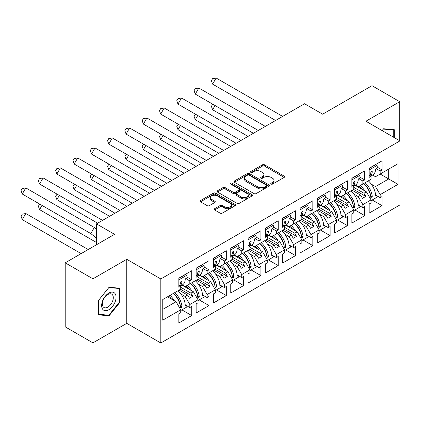 <?xml version="1.0" encoding="UTF-8"?>
<svg xmlns="http://www.w3.org/2000/svg" width="421" height="421" viewBox="0 0 421 421"><rect width="100%" height="100%" fill="white"/><g stroke="black" fill="none" stroke-linecap="round" stroke-linejoin="round"><path stroke-width="0.63" d="M271.098 184.072A1.079 0.621 0 0 0 272.624 184.072L284.191 177.394A1.542 0.889 0 0 0 284.638 176.762A1.542 0.889 0 0 0 284.191 176.136L264.593 164.821A1.542 0.889 0 0 0 262.415 164.821L250.848 171.5A1.079 0.621 0 0 0 250.532 171.936A1.079 0.621 0 0 0 250.848 172.378A1.079 0.621 0 0 0 252.374 172.378L253.868 171.515A4.926 2.847 0 0 1 260.836 171.515L262.467 172.457A4.926 2.847 0 0 1 263.914 174.468A4.926 2.847 0 0 1 262.467 176.478L260.973 177.346A1.079 0.621 0 0 0 260.657 177.783A1.079 0.621 0 0 0 260.973 178.225A1.079 0.621 0 0 0 262.499 178.225L263.993 177.362A4.926 2.847 0 0 1 270.961 177.362L272.592 178.304A4.926 2.847 0 0 1 274.039 180.314A4.926 2.847 0 0 1 272.592 182.325L271.098 183.188A1.079 0.621 0 0 0 270.782 183.63A1.079 0.621 0 0 0 271.098 184.072L271.098 183.188M399.729 140.761L399.729 101.698L372.001 85.689L322.644 114.186L304.562 103.75L96.483 223.883L96.483 244.759M92.936 342.862L126.763 323.333L126.763 259.294L92.936 278.823L92.936 342.862L65.208 326.854L65.208 262.815L114.565 234.318L96.483 223.883M92.936 278.823L65.208 262.815M214.621 208.695A1.542 0.889 0 0 0 214.168 209.321A1.542 0.889 0 0 0 214.621 209.953L220.12 213.126A1.542 0.889 0 0 0 222.293 213.126L235.144 205.706A1.542 0.889 0 0 0 235.592 205.08A1.542 0.889 0 0 0 235.144 204.453L215.547 193.139A1.542 0.889 0 0 0 213.368 193.139L200.522 200.554A1.542 0.889 0 0 0 200.07 201.18A1.542 0.889 0 0 0 200.522 201.812L207.164 205.648A1.542 0.889 0 0 0 209.342 205.648L214.836 202.469A1.542 0.889 0 0 0 215.289 201.843A1.542 0.889 0 0 0 214.836 201.212L211.542 199.312A4.121 2.379 0 0 1 210.337 197.633A4.121 2.379 0 0 1 212.879 195.433A4.121 2.379 0 0 1 217.368 195.949L230.271 203.401A4.121 2.379 0 0 1 231.476 205.08A4.121 2.379 0 0 1 228.935 207.274A4.121 2.379 0 0 1 224.446 206.764L222.293 205.522A1.542 0.889 0 0 0 220.12 205.522L214.621 208.695L214.621 209.953M126.763 259.294L160.817 278.955L399.95 140.893L399.95 204.927L160.817 342.989L160.817 278.955M399.729 101.698L365.896 121.232L399.95 140.893M253.979 193.576A1.542 0.889 0 0 0 256.152 193.576L269.003 186.161A1.542 0.889 0 0 0 269.451 185.529A1.542 0.889 0 0 0 269.003 184.903L249.406 173.589A1.542 0.889 0 0 0 247.227 173.589L234.381 181.004A1.542 0.889 0 0 0 233.929 181.635A1.542 0.889 0 0 0 234.381 182.261L253.979 193.576M231.055 184.303A1.079 0.621 0 0 1 232.15 184.456L232.15 183.172L252.074 194.676A1.542 0.889 0 0 1 252.521 195.307A1.542 0.889 0 0 1 252.074 195.933L239.223 203.354A1.542 0.889 0 0 1 237.049 203.354L217.452 192.039L217.452 190.781A1.542 0.889 0 0 0 216.999 191.408A1.542 0.889 0 0 0 217.452 192.039M217.452 190.781L222.951 187.608A1.542 0.889 0 0 1 225.124 187.608L233.076 192.192A1.542 0.889 0 0 0 235.25 192.192L238.896 190.087A1.542 0.889 0 0 0 239.349 189.461A1.542 0.889 0 0 0 238.896 188.829L230.624 184.056A1.079 0.621 0 0 1 230.308 183.614A1.079 0.621 0 0 1 230.976 183.04A1.079 0.621 0 0 1 232.15 183.172M190.929 283.275L192.76 282.217M180.725 287.248L190.929 293.137L193.371 291.732L181.988 285.159M208.232 273.287L210.063 272.229M198.028 277.255L208.232 283.149L210.674 281.738L199.291 275.166M225.535 263.299L227.366 262.241M215.331 267.267L225.535 273.161L227.977 271.75L216.589 265.177M242.838 253.305L244.669 252.253M232.634 257.278L242.838 263.167L245.28 261.762L233.892 255.189M260.141 243.317L261.973 242.259M249.937 247.29L260.141 253.179L262.583 251.769L251.195 245.196M277.444 233.329L279.276 232.271M267.24 237.297L277.444 243.191L279.886 241.78L268.498 235.207M294.747 223.34L296.579 222.283M284.543 227.308L294.747 233.202L297.189 231.792L285.801 225.219M312.05 213.347L313.882 212.295M301.846 217.32L312.05 223.209L314.487 221.804L303.104 215.231M329.354 203.359L331.18 202.301M319.15 207.327L329.354 213.221L331.79 211.81L320.407 205.238M346.657 193.371L348.483 192.313M336.453 197.338L346.657 203.232L349.093 201.822L337.71 195.249M363.96 183.377L365.786 182.325M353.756 187.35L363.96 193.239L366.396 191.834L355.014 185.261M349.093 201.822L353.756 209.89L345.546 214.631L340.889 206.558L343.325 205.153L334.784 200.222M337.6 219.967L347.43 225.645L347.43 216.552L345.546 217.641L345.546 214.631M347.43 225.645L334.563 233.071L334.563 223.977L336.453 222.888L336.453 219.883L328.243 224.619L323.586 216.552L326.022 215.142L317.481 210.211M320.297 229.955L330.127 235.634L330.127 226.54L328.243 227.629L328.243 224.619M330.127 235.634L317.26 243.064L317.26 233.971L319.15 232.881L319.15 229.871L310.94 234.608L306.283 226.54L308.719 225.13L300.184 220.199M302.994 239.949L312.824 245.622L312.824 236.528L310.94 237.618L310.94 234.608M312.824 245.622L299.957 253.053L299.957 243.959L301.846 242.87L301.846 239.859L293.637 244.601L288.98 236.528L291.421 235.123L282.88 230.192M285.691 249.937L295.521 255.615L295.521 246.522L293.637 247.606L293.637 244.601M295.521 255.615L282.654 263.041L282.654 253.947L284.543 252.858L284.543 249.848L276.334 254.589L271.677 246.522L274.118 245.111L265.577 240.18M268.387 259.925L278.218 265.604L278.218 256.51L276.334 257.599L276.334 254.589M278.218 265.604L265.356 273.029L265.356 263.935L267.24 262.851L267.24 259.841L259.031 264.577L254.373 256.51L256.815 255.1L248.274 250.169M251.084 269.919L260.915 275.592L260.915 266.498L259.031 267.588L259.031 264.577M260.915 275.592L248.053 283.023L248.053 273.929L249.937 272.84L249.937 269.829L241.728 274.566L237.07 266.498L239.512 265.088L230.971 260.157M233.781 279.907L243.612 285.58L243.612 276.486L241.728 277.576L241.728 274.566M243.612 285.58L230.75 293.011L230.75 283.917L232.634 282.828L232.634 279.818L224.425 284.559L219.767 276.486L222.209 275.081L213.668 270.15M216.478 289.895L226.314 295.574L226.314 286.48L224.425 287.569L224.425 284.559M226.314 295.574L213.447 302.999L213.447 293.905L215.331 292.816L215.331 289.806L207.121 294.547L202.464 286.48L204.906 285.07L196.365 280.139M199.175 299.884L209.011 305.562L209.011 296.468L207.121 297.558L207.121 294.547M209.011 305.562L196.144 312.992L196.144 303.899L198.028 302.81L198.028 299.799L189.818 304.536L185.161 296.468L187.603 295.058L179.062 290.127M181.872 309.877L191.708 315.55L191.708 306.456L189.818 307.546L189.818 304.536M191.708 315.55L178.841 322.981L178.841 313.887L180.725 312.798L180.725 309.788L162.759 320.16L162.759 299.542L180.725 289.169L180.725 286.159L178.841 287.248L178.841 278.155L191.708 270.724L191.708 279.818L189.818 280.907L189.818 283.917L198.028 279.176L198.028 276.171L196.144 277.255L196.144 268.161L209.011 260.736L209.011 269.829L207.121 270.919L207.121 273.929L215.331 269.187L215.331 266.177L213.447 267.267L213.447 258.173L226.314 250.748L226.314 259.841L224.425 260.925L224.425 263.935L232.634 259.199L232.634 256.189L230.75 257.278L230.75 248.185L243.612 240.754L243.612 249.848L241.728 250.937L241.728 253.947L249.937 249.211L249.937 246.201L248.053 247.29L248.053 238.197L260.915 230.766L260.915 239.859L259.031 240.949L259.031 243.959L267.24 239.217L267.24 236.207L265.356 237.297L265.356 228.203L278.218 220.778L278.218 229.871L276.334 230.961L276.334 233.971L284.543 229.229L284.543 226.219L282.654 227.308L282.654 218.215L295.521 210.789L295.521 219.878L293.637 220.967L293.637 223.977L301.846 219.241L301.846 216.231L299.957 217.32L299.957 208.227L312.824 200.796L312.824 209.89L310.94 210.979L310.94 213.989L319.15 209.248L319.15 206.243L317.26 207.327L317.26 198.233L330.127 190.808L330.127 199.901L328.243 200.991L328.243 204.001L336.453 199.259L336.453 196.249L334.563 197.338L334.563 188.245L347.43 180.82L347.43 189.913L345.546 190.997L345.546 194.007L353.756 189.271L353.756 186.261L351.867 187.35L351.867 178.257L364.733 170.826L364.733 179.92L362.849 181.009L362.849 184.019L371.059 179.283L371.059 176.273L369.17 177.362L369.17 168.268L382.036 160.838L382.036 169.931L380.152 171.021L380.152 174.031L398.008 163.722L398.008 184.34L380.152 194.649L375.495 186.582L388.694 178.962L388.694 169.1L398.008 163.722M372.206 199.991L382.036 205.664L382.036 196.57L380.152 197.66L380.152 194.649M382.036 205.664L369.17 213.094L369.17 204.001L371.059 202.911L371.059 199.901L362.849 204.638L358.192 196.57L360.629 195.16L352.088 190.229M354.903 209.979L364.733 215.652L364.733 206.558L362.849 207.648L362.849 204.638M364.733 215.652L351.867 223.083L351.867 213.989L353.756 212.9L353.756 209.89M189.818 283.917L185.161 286.606L182.319 284.964M180.967 294.047L185.161 296.468M187.603 295.058L189.434 298.231L192.76 296.31L190.929 293.137M193.371 291.732L198.028 299.799M207.121 273.929L202.464 276.618L199.622 274.976M198.27 284.059L202.464 286.48M204.906 285.07L206.737 288.238L210.063 286.317L208.232 283.149M210.674 281.738L215.331 289.806M224.425 263.935L219.767 266.625L216.926 264.988M215.573 274.066L219.767 276.486M222.209 275.081L224.035 278.249L227.366 276.329L225.535 273.161M227.977 271.75L232.634 279.818M241.728 253.947L237.07 256.636L234.229 254.994M232.876 264.078L237.07 266.498M239.512 265.088L241.338 268.261L244.669 266.34L242.838 263.167M245.28 261.762L249.937 269.829M259.031 243.959L254.373 246.648L251.532 245.006M250.179 254.089L254.373 256.51M256.815 255.1L258.641 258.273L261.973 256.347L260.141 253.179M262.583 251.769L267.24 259.841M276.334 233.971L271.677 236.66L268.835 235.018M267.482 244.096L271.677 246.522M274.118 245.111L275.944 248.279L279.276 246.359L277.444 243.191M279.886 241.78L284.543 249.848M293.637 223.977L288.98 226.666L286.138 225.025M284.785 234.108L288.98 236.528M291.421 235.123L293.248 238.291L296.579 236.37L294.747 233.202M297.189 231.792L301.846 239.859M310.94 213.989L306.283 216.678L303.436 215.036M302.089 224.119L306.283 226.54M308.719 225.13L310.551 228.303L313.882 226.382L312.05 223.209M314.487 221.804L319.15 229.871M328.243 204.001L323.586 206.69L320.739 205.048M319.392 214.131L323.586 216.552M326.022 215.142L327.854 218.31L331.18 216.389L329.354 213.221M331.79 211.81L336.453 219.883M345.546 194.007L340.889 196.696L338.042 195.06M336.695 204.138L340.889 206.558M343.325 205.153L345.157 208.321L348.483 206.401L346.657 203.232M362.849 184.019L358.192 186.708L355.345 185.066M353.998 194.149L358.192 196.57M360.629 195.16L362.46 198.333L365.786 196.412L363.96 193.239M366.396 191.834L371.059 199.901M398.008 184.34L380.152 174.031L375.495 176.72L372.648 175.078M371.301 184.161L375.495 186.582M126.763 323.333L160.817 342.989M162.759 309.403L176.067 301.72L167.526 296.789M176.067 301.72L180.725 309.788M369.17 175.183L371.059 176.273M377.258 167.174L382.036 169.931M376.153 168.71L380.152 171.021M369.149 191.308L369.538 191.529M375.564 195.012L380.152 197.66M351.867 185.172L353.756 186.261M359.955 177.162L364.733 179.92M358.85 178.704L362.849 181.009M351.845 201.296L352.235 201.522M358.26 205.001L362.849 207.648M178.841 285.07L180.725 286.159M186.924 277.06L191.708 279.818M185.824 278.597L189.818 280.907M178.814 301.194L179.204 301.42M185.235 304.899L189.818 307.546M196.144 275.081L198.028 276.171M204.227 267.072L209.011 269.829M203.122 268.609L207.121 270.919M196.118 291.206L196.507 291.427M202.538 294.911L207.121 297.558M213.447 265.088L215.331 266.177M221.53 257.078L226.314 259.841M220.425 258.62L224.425 260.925M213.421 281.212L213.81 281.438M219.841 284.917L224.425 287.569M230.75 255.1L232.634 256.189M238.833 247.09L243.612 249.848M237.728 248.627L241.728 250.937M230.724 271.224L231.113 271.45M237.139 274.929L241.728 277.576M248.053 245.111L249.937 246.201M256.136 237.102L260.915 239.859M255.031 238.639L259.031 240.949M248.027 261.236L248.416 261.457M254.442 264.941L259.031 267.588M265.356 235.123L267.24 236.207M273.44 227.108L278.218 229.871M272.334 228.65L276.334 230.961M265.33 251.242L265.719 251.469M271.745 254.947L276.334 257.599M282.654 225.13L284.543 226.219M290.743 217.12L295.521 219.878M289.637 218.662L293.637 220.967M282.633 241.254L283.023 241.48M289.048 244.959L293.637 247.606M299.957 215.142L301.846 216.231M308.046 207.132L312.824 209.89M306.941 208.669L310.94 210.979M299.936 231.266L300.326 231.492M306.351 234.971L310.94 237.618M317.26 205.153L319.15 206.243M325.349 197.144L330.127 199.901M324.244 198.68L328.243 200.991M317.239 221.278L317.629 221.499M323.654 224.982L328.243 227.629M334.563 195.16L336.453 196.249M342.652 187.15L347.43 189.913M341.547 188.692L345.546 190.997M334.542 211.284L334.932 211.51M340.957 214.989L345.546 217.641M353.587 189.366L365.786 196.412M336.284 199.354L348.483 206.401M318.981 209.348L331.18 216.389M301.678 219.336L313.882 226.382M284.375 229.324L296.579 236.37M267.072 239.317L279.276 246.359M249.769 249.306L261.973 256.347M232.466 259.294L244.669 266.34M215.163 269.282L227.366 276.329M197.859 279.276L210.063 286.317M180.556 289.264L192.76 296.31M394.293 137.625L394.293 129.721L383.589 128.763L382.121 130.594M119.774 302.483L119.774 288.211L109.076 287.254L98.372 300.573L98.372 314.84L109.076 315.797L119.774 302.483L119.222 302.162M271.529 184.224L272.592 183.609A4.926 2.847 0 0 0 274.039 181.593L274.039 180.314M263.914 174.468L263.914 175.752A4.926 2.847 0 0 1 262.467 177.762L261.404 178.378M284.17 177.404L264.593 166.1A1.542 0.889 0 0 0 262.415 166.1L251.279 172.531M269.003 184.903L269.003 186.161L249.406 174.868A1.542 0.889 0 0 0 247.227 174.868L234.402 182.277L234.381 181.004M266.277 185.971A1.079 0.621 0 0 0 266.593 185.529A1.079 0.621 0 0 0 266.277 185.093L249.079 175.162A1.079 0.621 0 0 0 247.553 175.162L245.975 176.073A4.926 2.847 0 0 0 244.533 178.083A4.926 2.847 0 0 0 245.975 180.093L257.731 186.882A4.926 2.847 0 0 0 264.698 186.882L266.277 185.971L266.277 187.25A1.079 0.621 0 0 0 266.593 186.813L266.593 185.529M244.533 178.083L244.533 179.362A4.926 2.847 0 0 0 245.975 181.377L245.975 180.093M266.277 187.25L264.698 188.166A4.926 2.847 0 0 1 257.731 188.166L245.975 181.377M217.473 192.05L222.951 188.887L222.951 187.608M239.349 189.461L239.349 190.739A1.542 0.889 0 0 1 238.896 191.371L235.25 193.476A1.542 0.889 0 0 1 233.076 193.476L225.124 188.887A1.542 0.889 0 0 0 222.951 188.887M232.15 184.456L252.053 195.944M241.322 196.954A4.121 2.379 0 0 0 245.811 197.47A4.121 2.379 0 0 0 248.353 195.276A4.121 2.379 0 0 0 247.148 193.592L242.601 190.971A1.542 0.889 0 0 0 240.423 190.971L236.776 193.076A1.542 0.889 0 0 0 236.323 193.702A1.542 0.889 0 0 0 236.776 194.334L241.322 196.954L241.322 198.238A4.121 2.379 0 0 0 245.811 198.754A4.121 2.379 0 0 0 248.353 196.554L248.353 195.276M236.323 193.702L236.323 194.981A1.542 0.889 0 0 0 236.776 195.612L236.776 194.334M241.322 198.238L236.776 195.612M231.476 205.08L231.476 206.358A4.121 2.379 0 0 1 228.935 208.558A4.121 2.379 0 0 1 224.446 208.042L222.293 206.8A1.542 0.889 0 0 0 220.12 206.8L214.642 209.963M210.337 197.633L210.337 198.912A4.121 2.379 0 0 0 211.542 200.596L211.542 199.312M214.815 202.485L211.542 200.596M235.123 205.722L215.547 194.418A1.542 0.889 0 0 0 213.368 194.418L200.543 201.822M107.944 315.145L109.076 315.797M212.821 104.234L211.379 106.318L212.594 109.739L253.395 133.289M215.036 105.508L212.594 109.739M360.339 185.466A13.961 8.062 60 0 1 364.665 190.829M361.96 189.271A11.609 6.699 -120 0 0 358.934 186.277M368.328 180.856A13.961 8.062 60 0 1 375.6 195.67L376.153 195.349M370.612 195.933L370.606 195.802A11.609 6.699 -120 0 0 363.649 183.556M365.054 182.746A13.961 8.062 -120 0 1 372.275 196.702L371.522 198.017L370.833 197.533A13.961 8.062 -120 0 0 363.612 183.577M377.237 195.975A13.961 8.062 60 0 1 377.084 197.17L371.059 200.654M275.576 120.485L212.594 84.121L211.379 80.706L212.558 78.664L216.126 78.011L212.594 84.121M282.638 116.406L216.126 78.011M370.822 176.136L372.711 175.041A13.961 8.062 -120 0 0 375.6 169.031L377.263 168.074A13.961 8.062 -120 0 0 377.084 165.406L375.453 164.832L369.17 168.458M369.97 175.646A13.961 8.062 60 0 0 370.833 172.557C371.385 171.247 371.864 170.968 372.275 171.721A13.961 8.062 60 0 1 370.591 175.999M372.111 171.284L372.275 171.721L371.627 171.326M369.17 169.979L377.084 165.406M389.278 134.731A10.193 5.889 120 0 0 387.494 133.699M382.142 130.61L383.368 129.079L393.74 130.005L393.74 137.304M393.051 129.61L393.74 130.005M115.096 301.957A10.193 5.889 120 0 0 112.454 292.111A10.193 5.889 120 0 0 102.608 300.841A10.193 5.889 120 0 0 105.245 310.687A10.193 5.889 120 0 0 115.096 301.957M112.57 301.236A7.72 4.457 120 0 0 111.702 294.132A7.72 4.457 120 0 0 103.113 300.394A7.72 4.457 120 0 0 103.982 307.498A7.72 4.457 120 0 0 112.57 301.236M98.482 314.298L98.482 300.473L108.85 287.569L119.222 288.496L119.222 302.325L108.85 315.229L98.372 314.234M118.533 288.101L119.222 288.496M195.518 114.223L194.081 116.307L195.291 119.727L236.092 143.282M197.733 115.501L195.291 119.727M343.036 195.46A13.961 8.062 60 0 1 347.362 200.822M344.657 199.259A11.609 6.699 -120 0 0 341.631 196.27M351.025 190.85A13.961 8.062 60 0 1 358.297 205.664L358.85 205.343M353.308 205.922L353.303 205.79A11.609 6.699 -120 0 0 346.346 193.549M347.751 192.739A13.961 8.062 -120 0 1 354.971 206.69L354.219 208.011L353.529 207.521A13.961 8.062 -120 0 0 346.309 193.571M359.934 205.969A13.961 8.062 60 0 1 359.781 207.158L353.756 210.642M178.22 124.211L176.778 126.3L177.988 129.715L218.788 153.27M180.43 125.49L177.988 129.715M325.733 205.448A13.961 8.062 60 0 1 330.059 210.81M327.354 209.248A11.609 6.699 -120 0 0 324.328 206.258M333.721 200.838A13.961 8.062 60 0 1 340.994 215.652L341.547 215.331M336.005 215.915L336 215.784A11.609 6.699 -120 0 0 329.043 203.538M330.448 202.727A13.961 8.062 -120 0 1 337.668 216.678L336.916 217.999L336.226 217.51A13.961 8.062 -120 0 0 329.006 203.559M342.631 215.957A13.961 8.062 60 0 1 342.478 217.152L336.453 220.63M160.917 134.199L159.475 136.288L160.69 139.704L201.485 163.259M163.127 135.478L160.69 139.704M308.43 215.436A13.961 8.062 60 0 1 312.756 220.799M310.051 219.241A11.609 6.699 -120 0 0 307.025 216.247M316.418 210.826A13.961 8.062 60 0 1 323.691 225.64L324.244 225.319M318.702 225.903L318.697 225.772A11.609 6.699 -120 0 0 311.74 213.526M313.145 212.716A13.961 8.062 -120 0 1 320.365 226.672L319.613 227.987L318.923 227.503A13.961 8.062 -120 0 0 311.703 213.547M325.328 225.945A13.961 8.062 60 0 1 325.175 227.14L319.15 230.619M143.614 144.192L142.172 146.276L143.387 149.697L184.182 173.252M145.824 145.471L143.387 149.697M291.127 225.43A13.961 8.062 60 0 1 295.453 230.792M292.748 229.229A11.609 6.699 -120 0 0 289.722 226.24M299.115 220.815A13.961 8.062 60 0 1 306.388 235.628L306.941 235.313M301.399 235.892L301.394 235.76A11.609 6.699 -120 0 0 294.437 223.514M295.842 222.704A13.961 8.062 -120 0 1 303.062 236.66L302.31 237.976L301.62 237.491A13.961 8.062 -120 0 0 294.4 223.54M308.025 235.934A13.961 8.062 60 0 1 307.872 237.128L301.846 240.612M126.311 154.181L124.869 156.265L126.084 159.685L166.879 183.24M128.521 155.46L126.084 159.685M273.824 235.418A13.961 8.062 60 0 1 278.149 240.78M275.445 239.217A11.609 6.699 -120 0 0 272.419 236.228M281.812 230.808A13.961 8.062 60 0 1 289.085 245.622L289.637 245.301M284.096 245.88L284.091 245.748A11.609 6.699 -120 0 0 277.134 233.508M278.539 232.697A13.961 8.062 -120 0 1 285.759 246.648L285.006 247.969L284.317 247.48A13.961 8.062 -120 0 0 277.097 233.529M290.722 245.927A13.961 8.062 60 0 1 290.574 247.122L284.543 250.6M258.273 130.473L195.291 94.109L194.081 90.694L195.255 88.657L198.823 88L195.291 94.109M265.335 126.4L198.823 88M353.519 186.124L355.408 185.03A13.961 8.062 -120 0 0 358.297 179.02L359.96 178.062A13.961 8.062 -120 0 0 359.781 175.399L358.15 174.82L351.867 178.451M352.666 185.635A13.961 8.062 60 0 0 353.529 182.546C354.082 181.235 354.561 180.962 354.971 181.714A13.961 8.062 60 0 1 353.287 185.993M354.808 181.277L354.971 181.714L354.324 181.314M351.867 179.967L359.781 175.399M240.97 140.461L177.988 104.103L176.778 100.682L177.951 98.646L181.519 97.988L177.988 104.103M248.032 136.388L181.519 97.988M336.216 196.112L338.105 195.023A13.961 8.062 -120 0 0 340.994 189.013L342.657 188.05A13.961 8.062 -120 0 0 342.478 185.387L340.847 184.814L334.563 188.44M335.363 195.623A13.961 8.062 60 0 0 336.226 192.534C336.779 191.229 337.258 190.95 337.668 191.702A13.961 8.062 60 0 1 335.984 195.981M337.51 191.266L337.668 191.702L337.021 191.302M334.563 189.955L342.478 185.387M223.667 150.455L160.69 114.091L159.475 110.67L160.648 108.634L164.216 107.976L160.69 114.091M230.729 146.376L164.216 107.976M318.913 206.106L320.802 205.011A13.961 8.062 -120 0 0 323.691 199.001L325.354 198.038A13.961 8.062 -120 0 0 325.175 195.376L323.544 194.802L317.26 198.428M318.06 205.611A13.961 8.062 60 0 0 318.923 202.522C319.476 201.217 319.955 200.938 320.365 201.691A13.961 8.062 60 0 1 318.681 205.969M320.207 201.254L320.365 201.691L319.718 201.291M317.26 199.949L325.175 195.376M206.369 160.443L143.387 124.079L142.172 120.664L143.345 118.622L146.913 117.969L143.387 124.079M213.426 156.365L146.913 117.969M301.61 216.094L303.499 214.999A13.961 8.062 -120 0 0 306.388 208.99L308.051 208.032A13.961 8.062 -120 0 0 307.872 205.369L306.241 204.79L299.957 208.416M300.757 215.605A13.961 8.062 60 0 0 301.62 212.516C302.173 211.205 302.652 210.926 303.062 211.684A13.961 8.062 60 0 1 301.378 215.962M302.904 211.242L303.062 211.684L302.42 211.284M299.957 209.937L307.872 205.369M189.066 170.431L126.084 134.073L124.869 130.652L126.042 128.615L129.61 127.958L126.084 134.073M196.123 166.358L129.61 127.958M284.307 226.082L286.196 224.988A13.961 8.062 -120 0 0 289.085 218.978L290.748 218.02A13.961 8.062 -120 0 0 290.574 215.357L288.938 214.778L282.654 218.41M283.459 225.593A13.961 8.062 60 0 0 284.317 222.504C284.87 221.193 285.349 220.92 285.759 221.672A13.961 8.062 60 0 1 284.075 225.951M285.601 221.235L285.759 221.672L285.117 221.272M282.654 219.925L290.574 215.357M109.007 164.169L107.566 166.258L108.781 169.674L149.576 193.228M111.218 165.448L108.781 169.674M256.521 245.406A13.961 8.062 60 0 1 260.846 250.769M258.141 249.211A11.609 6.699 -120 0 0 255.121 246.217M264.509 240.796A13.961 8.062 60 0 1 271.782 255.61L272.334 255.289M266.793 255.873L266.793 255.742A11.609 6.699 -120 0 0 259.831 243.496M261.236 242.685A13.961 8.062 -120 0 1 268.461 256.636L267.703 257.957L267.019 257.473A13.961 8.062 -120 0 0 259.794 243.517M273.418 255.915A13.961 8.062 60 0 1 273.271 257.11L267.24 260.588M171.763 180.42L108.781 144.061L107.566 140.64L108.739 138.604L112.307 137.946L108.781 144.061M178.82 176.346L112.307 137.946M267.003 236.07L268.898 234.981A13.961 8.062 -120 0 0 271.782 228.971L273.445 228.008A13.961 8.062 -120 0 0 273.271 225.346L271.634 224.772L265.356 228.398M266.156 235.581A13.961 8.062 60 0 0 267.019 232.492C267.567 231.187 268.051 230.908 268.461 231.661A13.961 8.062 60 0 1 266.772 235.939M268.298 231.224L268.461 231.661L267.814 231.261M265.356 229.919L273.271 225.346M91.704 174.162L90.262 176.246L91.478 179.667L132.273 203.217M93.915 175.436L91.478 179.667M239.217 255.394A13.961 8.062 60 0 1 243.543 260.757M240.844 259.199A11.609 6.699 -120 0 0 237.818 256.205M247.206 250.784A13.961 8.062 60 0 1 254.479 265.598L255.031 265.277M249.49 265.861L249.49 265.73A11.609 6.699 -120 0 0 242.528 253.484M243.933 252.674A13.961 8.062 -120 0 1 251.158 266.63L250.406 267.945L249.716 267.461A13.961 8.062 -120 0 0 242.491 253.505M256.115 265.904A13.961 8.062 60 0 1 255.968 267.098L249.937 270.582M154.46 190.413L91.478 154.049L90.262 150.634L91.436 148.592L95.004 147.934L91.478 154.049M161.517 186.335L95.004 147.934M249.7 246.064L251.595 244.969A13.961 8.062 -120 0 0 254.479 238.96L256.142 238.002A13.961 8.062 -120 0 0 255.968 235.334L254.331 234.76L248.053 238.386M248.853 245.575A13.961 8.062 60 0 0 249.716 242.485C250.263 241.175 250.748 240.896 251.158 241.649A13.961 8.062 60 0 1 249.469 245.927M250.995 241.212L251.158 241.649L250.511 241.254M248.053 239.907L255.968 235.334M74.401 184.151L72.959 186.235L74.175 189.655L114.97 213.21M76.611 185.429L74.175 189.655M221.914 265.388A13.961 8.062 60 0 1 226.24 270.75M223.54 269.187A11.609 6.699 -120 0 0 220.515 266.198M229.903 260.778A13.961 8.062 60 0 1 237.176 275.587L237.728 275.271M232.187 275.85L232.187 275.718A11.609 6.699 -120 0 0 225.224 263.478M226.63 262.667A13.961 8.062 -120 0 1 233.855 276.618L233.102 277.939L232.413 277.45A13.961 8.062 -120 0 0 225.188 263.499M238.812 275.897A13.961 8.062 60 0 1 238.665 277.086L232.634 280.57M137.157 200.401L74.175 164.037L72.959 160.622L74.133 158.585L77.701 157.928L74.175 164.037M144.214 196.328L77.701 157.928M232.397 256.052L234.292 254.958A13.961 8.062 -120 0 0 237.176 248.948L238.839 247.99A13.961 8.062 -120 0 0 238.665 245.327L237.028 244.748L230.75 248.374M231.55 255.563A13.961 8.062 60 0 0 232.413 252.474C232.96 251.163 233.445 250.89 233.855 251.642A13.961 8.062 60 0 1 232.166 255.921M233.692 251.205L233.855 251.642L233.208 251.242M230.75 249.895L238.665 245.327M57.098 194.139L55.656 196.228L56.872 199.643L97.667 223.198M59.314 195.418L56.872 199.643M204.611 275.376A13.961 8.062 60 0 1 208.937 280.739M206.237 279.176A11.609 6.699 -120 0 0 203.211 276.187M212.6 270.766A13.961 8.062 60 0 1 219.873 285.58L220.425 285.259M214.889 285.843L214.884 285.712A11.609 6.699 -120 0 0 207.921 273.466M209.326 272.655A13.961 8.062 -120 0 1 216.552 286.606L215.799 287.927L215.11 287.438A13.961 8.062 -120 0 0 207.885 273.487M221.509 285.885A13.961 8.062 60 0 1 221.362 287.08L215.331 290.558M119.853 210.389L56.872 174.031L55.656 170.61L56.83 168.574L60.398 167.916L56.872 174.031M126.91 206.316L60.398 167.916M215.094 266.04L216.989 264.951A13.961 8.062 -120 0 0 219.873 258.941L221.535 257.978A13.961 8.062 -120 0 0 221.362 255.315L219.725 254.742L213.447 258.368M214.247 265.551A13.961 8.062 60 0 0 215.11 262.462C215.657 261.157 216.141 260.878 216.552 261.63A13.961 8.062 60 0 1 214.863 265.909M216.389 261.194L216.552 261.63L215.905 261.231M213.447 259.883L221.362 255.315M39.795 204.127L38.353 206.216L39.569 209.632L96.483 242.496M42.011 205.406L39.569 209.632M187.308 285.364A13.961 8.062 60 0 1 191.634 290.727M188.934 289.169A11.609 6.699 -120 0 0 185.908 286.175M195.297 280.754A13.961 8.062 60 0 1 202.569 295.568L203.122 295.247M197.586 295.831L197.581 295.7A11.609 6.699 -120 0 0 190.618 283.454M192.023 282.644A13.961 8.062 -120 0 1 199.249 296.6L198.496 297.915L197.807 297.431A13.961 8.062 -120 0 0 190.581 283.475M204.206 295.874A13.961 8.062 60 0 1 204.059 297.068L198.028 300.547M102.55 220.383L39.569 184.019L38.353 180.598L39.532 178.562L43.095 177.904L39.569 184.019M109.607 216.305L43.095 177.904M197.791 276.034L199.686 274.939A13.961 8.062 -120 0 0 202.569 268.93L204.232 267.966A13.961 8.062 -120 0 0 204.059 265.304L202.422 264.73L196.144 268.356M196.944 275.539A13.961 8.062 60 0 0 197.807 272.45C198.354 271.145 198.838 270.866 199.249 271.619A13.961 8.062 60 0 1 197.56 275.897M199.086 271.182L199.249 271.619L198.601 271.219M196.144 269.877L204.059 265.304M25.797 213.51L22.266 219.625L21.05 216.205L22.229 214.168L25.797 213.51L88.2 249.542M22.266 219.625L81.142 253.616M170.01 295.358A13.961 8.062 60 0 1 174.331 300.72M171.631 299.157A11.609 6.699 -120 0 0 168.605 296.168M177.994 290.743A13.961 8.062 60 0 1 185.266 305.557L185.824 305.236M180.283 305.82L180.277 305.688A11.609 6.699 -120 0 0 173.32 293.442M174.72 292.632A13.961 8.062 -120 0 1 181.946 306.588L181.193 307.904L180.504 307.419A13.961 8.062 -120 0 0 173.278 293.469M186.908 305.862A13.961 8.062 60 0 1 186.756 307.056L180.725 310.54M96.483 238.07L90.794 233.571L22.266 194.007L21.05 190.592L22.229 188.55L25.797 187.898L22.266 194.007M90.794 233.571L94.32 227.461L25.797 187.898M96.483 229.608L94.32 227.461L96.483 228.703M180.488 286.022L182.382 284.928A13.961 8.062 -120 0 0 185.266 278.918L186.929 277.96A13.961 8.062 -120 0 0 186.756 275.297L185.119 274.718L178.841 278.344M179.641 285.533A13.961 8.062 60 0 0 180.504 282.444C181.051 281.133 181.535 280.854 181.946 281.607A13.961 8.062 60 0 1 180.256 285.891M181.783 281.17L181.946 281.607L181.298 281.212M178.841 279.865L186.756 275.297M272.592 183.609L272.592 182.325M260.973 178.225L260.973 177.346M262.467 177.762L262.467 176.478M250.848 172.378L250.848 171.5M262.415 166.1L262.415 164.821M264.593 166.1L264.593 164.821M284.191 177.394L284.191 176.136M247.227 174.868L247.227 173.589M249.406 174.868L249.406 173.589M257.731 188.166L257.731 186.882M264.698 188.166L264.698 186.882M225.124 188.887L225.124 187.608M233.076 193.476L233.076 192.192M235.25 193.476L235.25 192.192M238.896 191.371L238.896 190.087M252.074 195.933L252.074 194.676M220.12 206.8L220.12 205.522M222.293 206.8L222.293 205.522M224.446 208.042L224.446 206.764M214.836 202.469L214.836 201.212M200.522 201.812L200.522 200.554M213.368 194.418L213.368 193.139M215.547 194.418L215.547 193.139M235.144 205.706L235.144 204.453M372.275 196.702L370.606 195.802M354.971 206.69L353.303 205.79M337.668 216.678L336 215.784M320.365 226.672L318.697 225.772M303.062 236.66L301.394 235.76M285.759 246.648L284.091 245.748M268.461 256.636L266.793 255.742M251.158 266.63L249.49 265.73M233.855 276.618L232.187 275.718M216.552 286.606L214.884 285.712M199.249 296.6L197.581 295.7M181.946 306.588L180.277 305.688"/></g></svg>
